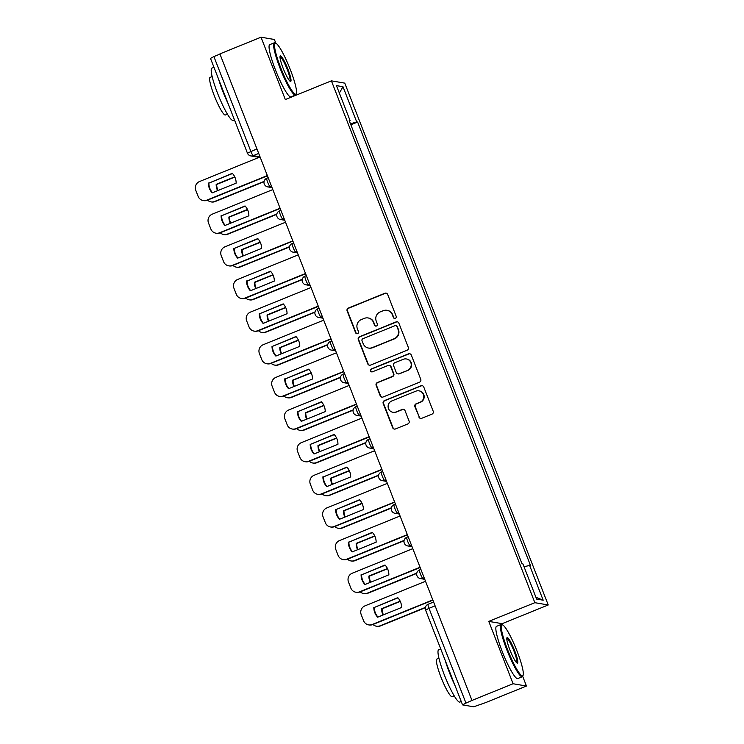 <?xml version="1.0" encoding="UTF-8"?>
<svg xmlns="http://www.w3.org/2000/svg" width="744" height="744" viewBox="0 0 744 744"><rect width="100%" height="100%" fill="white"/><g stroke="black" fill="none" stroke-linecap="round" stroke-linejoin="round"><path stroke-width="1.12" d="M395.343 318.33A1.553 1.525 -80.3 0 0 396.199 316.321L387.689 294.494A2.213 2.176 -80.3 0 0 384.862 293.266L348.359 308.081A2.213 2.176 -80.3 0 0 347.132 310.964L355.641 332.782A1.553 1.525 -80.3 0 0 357.622 333.647A1.553 1.525 -80.3 0 0 358.478 331.629L357.38 328.811A7.087 6.975 -80.3 0 1 361.305 319.604L364.346 318.367A7.087 6.975 -80.3 0 1 373.404 322.301L374.502 325.128A1.553 1.525 -80.3 0 0 376.483 325.993A1.553 1.525 -80.3 0 0 377.338 323.975L376.241 321.148A7.087 6.975 -80.3 0 1 380.165 311.941L383.207 310.713A7.087 6.975 -80.3 0 1 392.265 314.647L393.362 317.474A1.553 1.525 -80.3 0 0 395.343 318.33M418.918 417.059A2.213 2.176 -80.3 0 0 421.746 418.286L431.985 414.129A2.213 2.176 -80.3 0 0 433.213 411.255L423.764 387.019A2.213 2.176 -80.3 0 0 420.937 385.792L384.434 400.607A2.213 2.176 -80.3 0 0 383.207 403.49L392.655 427.726A2.213 2.176 -80.3 0 0 395.483 428.953L407.852 423.931A2.213 2.176 -80.3 0 0 409.079 421.048L405.043 410.679A2.213 2.176 -80.3 0 0 402.206 409.451L396.078 411.944A5.924 5.831 -80.3 0 1 388.136 407.08A5.924 5.831 -80.3 0 1 391.79 400.951L415.822 391.195A5.924 5.831 -80.3 0 1 423.764 396.059A5.924 5.831 -80.3 0 1 420.109 402.188L416.101 403.815A2.213 2.176 -80.3 0 0 414.873 406.689L419.309 417.124A2.213 2.176 -80.3 0 0 420.769 418.444M534.852 602.687L488.78 621.389L513.09 683.745L471.984 700.439L219.899 53.894L261.014 37.2L285.324 99.556L331.396 80.845L534.852 602.687L548.226 604.974L344.77 83.133L331.396 80.845M407.089 350.257A2.213 2.176 -80.3 0 0 408.317 347.383L398.868 323.147A2.213 2.176 -80.3 0 0 396.031 321.919L359.529 336.734A2.213 2.176 -80.3 0 0 358.301 339.617L367.75 363.844A2.213 2.176 -80.3 0 0 370.586 365.081L407.089 350.257M411.311 355.083L420.76 379.319A2.213 2.176 -80.3 0 1 419.542 382.193L383.03 397.017A2.213 2.176 -80.3 0 1 380.203 395.78L376.157 385.411A2.213 2.176 -80.3 0 1 377.385 382.537L392.19 376.529A2.213 2.176 -80.3 0 0 393.418 373.646L390.74 366.764A2.213 2.176 -80.3 0 0 387.912 365.537L372.493 371.795A1.553 1.525 -80.3 0 1 370.419 370.521A1.553 1.525 -80.3 0 1 371.377 368.922L408.484 353.856A2.213 2.176 -80.3 0 1 411.311 355.083M513.09 683.745L526.464 686.033L485.348 702.727L473.649 706.8L462.545 704.875L425.587 610.089L429.009 608.322L465.967 703.099L462.545 704.875M296.103 95.176L295.898 94.655M296.317 93.642L295.963 94.507A28.188 4.222 -112.1 0 1 295.498 95.046A28.188 4.222 -112.1 0 1 280.023 68.095A28.188 4.222 -112.1 0 1 274.285 42.808A28.188 4.222 -112.1 0 1 275.001 42.873L275.857 43.245A27.509 4.12 67.9 0 0 280.758 67.862A27.509 4.12 67.9 0 0 296.317 93.642A27.509 4.12 67.9 0 0 290.272 69.49A27.509 4.12 67.9 0 0 275.857 43.245L274.387 39.488L261.014 37.2M502.637 624.923L502.154 623.677L548.226 604.974M526.464 686.033L522.688 676.333M471.984 700.439L465.967 703.099M210.533 58.367L213.891 56.563L250.84 151.339A4.51 0.679 67.9 0 0 253.258 155.663L260.037 156.817M219.982 54.089L213.891 56.563M358.115 143.406L363.584 157.43M376.315 190.073L370.847 176.04M389.038 222.707L383.569 208.683M401.76 255.35L396.292 241.326M414.492 287.993L409.023 273.969M427.214 320.636L421.746 306.612M439.946 353.27L434.477 339.245M452.668 385.913L447.2 371.888M465.4 418.556L459.932 404.531M478.122 451.199L472.654 437.174M490.845 483.842L485.376 469.817M503.576 516.476L498.108 502.451M516.299 549.119L510.83 535.094M349.438 121.151L350.145 120.77L336.446 85.616L342.993 86.732L356.692 121.886L350.489 123.839M524.036 566.77L530.398 565.207L357.613 122.044L356.692 121.886M529.477 565.049L543.185 600.203L536.638 599.087L522.93 563.933L522.018 563.775L349.234 120.612L350.145 120.77M488.78 621.389L502.154 623.677M350.861 124.787L357.613 122.044M342.993 86.732L339.357 93.084M535.931 597.274L543.185 600.203M394.72 318.441A1.553 1.525 -80.3 0 1 393.753 317.539L392.655 314.712A7.087 6.975 -80.3 0 0 387.354 310.369L386.964 310.294M368.103 317.958L368.494 318.023A7.087 6.975 -80.3 0 1 373.795 322.366L374.892 325.193A1.553 1.525 -80.3 0 0 375.86 326.095M386.229 293.183A2.213 2.176 -80.3 0 0 385.252 293.331L348.75 308.156A2.213 2.176 -80.3 0 0 347.522 311.029L356.032 332.847A1.553 1.525 -80.3 0 0 356.999 333.758M397.398 321.827A2.213 2.176 -80.3 0 0 396.422 321.985L359.919 336.8A2.213 2.176 -80.3 0 0 358.692 339.683L368.141 363.918A2.213 2.176 -80.3 0 0 369.601 365.23M396.905 326.56A1.553 1.525 -80.3 0 0 394.925 325.695L362.886 338.706A1.553 1.525 -80.3 0 0 362.021 340.724L363.184 343.7A7.087 6.975 -80.3 0 0 372.242 347.634L394.143 338.743A7.087 6.975 -80.3 0 0 398.068 329.536L397.296 326.625A1.553 1.525 -80.3 0 0 396.134 325.677L395.743 325.612M368.485 348.043L368.875 348.108A7.087 6.975 -80.3 0 0 372.623 347.699L372.242 347.634M397.296 326.625L398.459 329.601A7.087 6.975 -80.3 0 1 394.534 338.808L372.623 347.699M389.084 365.406L389.475 365.481A2.213 2.176 -80.3 0 1 391.13 366.839L393.809 373.711A2.213 2.176 -80.3 0 1 392.581 376.594L377.775 382.602A2.213 2.176 -80.3 0 0 376.548 385.476L380.593 395.854A2.213 2.176 -80.3 0 0 382.053 397.166M409.851 353.763A2.213 2.176 -80.3 0 0 408.875 353.921L371.768 368.987A1.553 1.525 -80.3 0 0 371.87 371.907M407.554 370.289A5.924 5.831 -80.3 0 0 406.41 358.961A5.924 5.831 -80.3 0 0 403.267 359.306L394.804 362.737A2.213 2.176 -80.3 0 0 393.576 365.62L396.264 372.493A2.213 2.176 -80.3 0 0 399.091 373.73L407.945 370.354A5.924 5.831 -80.3 0 0 406.801 359.027L406.41 358.961M397.91 373.851L398.3 373.925A2.213 2.176 -80.3 0 0 399.482 373.795L399.091 373.73M407.945 370.354L399.482 373.795M418.965 390.851L419.356 390.916A5.924 5.831 -80.3 0 1 420.5 402.253L416.491 403.88A2.213 2.176 -80.3 0 0 415.264 406.754L419.309 417.124M392.934 412.288L393.325 412.353A5.924 5.831 -80.3 0 0 396.468 412.009L396.078 411.944M403.574 409.367A2.213 2.176 -80.3 0 0 402.597 409.516L396.468 412.009M422.304 385.708A2.213 2.176 -80.3 0 0 421.327 385.857L384.825 400.672A2.213 2.176 -80.3 0 0 383.597 403.555L393.046 427.791A2.213 2.176 -80.3 0 0 394.506 429.102M234.732 176.83L216.179 184.363A14.099 13.876 -80.3 0 0 217.592 190.678M207.548 200.136A6.761 6.659 -80.3 0 0 214.579 201.485L264.092 181.387M234.853 177.072L216.69 184.447A14.099 13.876 -80.3 0 0 217.983 190.52M264.027 181.703L215.09 201.578A6.761 6.659 99.7 0 1 211.501 201.968L210.989 201.884M216.69 184.447L216.179 184.363M232.509 173.519L208.887 183.117A14.099 13.876 99.7 0 0 212.524 192.733M267.44 175.826L207.288 200.238A6.761 6.659 99.7 0 1 203.707 200.638L203.196 200.545A6.761 6.659 -80.3 0 0 206.786 200.155L207.288 200.238M208.385 183.024A14.099 13.876 99.7 0 0 212.217 192.863L236.146 183.145A14.099 13.876 99.7 0 0 232.314 173.315L208.887 183.117M260.084 156.947L199.522 181.536A6.761 6.659 -80.3 0 0 195.774 190.325L198.137 196.397A6.761 6.659 -80.3 0 0 203.196 200.545M267.347 175.565L206.786 200.155M247.464 209.464L228.901 216.997A14.099 13.876 -80.3 0 0 230.315 223.321M220.27 232.779A6.761 6.659 -80.3 0 0 227.311 234.128L276.824 214.03M247.575 209.715L229.412 217.09A14.099 13.876 -80.3 0 0 230.705 223.163M276.759 214.346L227.813 234.221A6.761 6.659 99.7 0 1 224.223 234.611L223.721 234.518M229.412 217.09L228.901 216.997M260.186 242.107L241.633 249.64A14.099 13.876 -80.3 0 0 243.046 255.964M232.993 265.422A6.761 6.659 -80.3 0 0 240.033 266.771L289.546 246.673M260.298 242.358L242.135 249.724A14.099 13.876 -80.3 0 0 243.437 255.806M289.481 246.989L240.535 266.854A6.761 6.659 99.7 0 1 236.955 267.245L236.443 267.161M242.135 249.724L241.633 249.64M245.232 206.162L221.619 215.751A14.099 13.876 99.7 0 0 225.255 225.376M280.172 208.46L220.019 232.881A6.761 6.659 99.7 0 1 216.43 233.272L215.918 233.188A6.761 6.659 -80.3 0 0 219.508 232.798L220.019 232.881M221.108 215.667A14.099 13.876 99.7 0 0 224.939 225.497L248.877 215.788A14.099 13.876 99.7 0 0 245.036 205.948L221.619 215.751M272.806 189.59L212.254 214.17A6.761 6.659 -80.3 0 0 208.497 222.968L210.868 229.031A6.761 6.659 -80.3 0 0 215.918 233.188M280.07 208.208L219.508 232.798M257.963 238.805L234.341 248.394A14.099 13.876 99.7 0 0 237.978 258.019M292.894 241.103L232.742 265.524A6.761 6.659 99.7 0 1 229.152 265.915L228.65 265.831A6.761 6.659 -80.3 0 0 232.24 265.441L232.742 265.524M233.83 248.31A14.099 13.876 99.7 0 0 237.671 258.14L261.6 248.431A14.099 13.876 99.7 0 0 257.768 238.592L234.341 248.394M285.538 222.233L224.976 246.813A6.761 6.659 -80.3 0 0 221.228 255.611L223.591 261.674A6.761 6.659 -80.3 0 0 228.65 265.831M292.792 240.851L232.24 265.441M283.139 68.271A13.755 2.055 -112.1 0 1 280.107 56.2A13.755 2.055 -112.1 0 1 287.891 69.08A13.755 2.055 -112.1 0 1 290.337 81.394A13.755 2.055 -112.1 0 1 283.139 68.271M289.844 81.04A13.076 1.962 67.9 0 0 287.156 69.313A13.076 1.962 67.9 0 0 280.004 56.804M234.444 119.831L233.105 120.379A28.188 4.222 -112.1 0 1 217.629 93.428A28.188 4.222 -112.1 0 1 211.891 68.141L213.965 67.304M228.194 103.807A28.188 4.222 -112.1 0 1 222.791 91.326A28.188 4.222 -112.1 0 1 218.55 79.059M227.422 114.167L225.376 114.995A20.293 3.041 -112.1 0 1 214.235 95.585A20.293 3.041 -112.1 0 1 210.115 77.385L212.152 76.558M295.498 95.046L290.951 96.897A28.188 4.222 -112.1 0 1 275.475 69.945A28.188 4.222 -112.1 0 1 269.747 44.659L274.285 42.808M507.548 649.549A27.509 4.12 67.9 0 0 523.106 675.32A27.509 4.12 67.9 0 0 517.052 651.177A27.509 4.12 67.9 0 0 502.646 624.923A27.509 4.12 67.9 0 0 507.548 649.549M523.106 675.32L522.753 676.194A28.188 4.222 -112.1 0 1 522.288 676.733A28.188 4.222 -112.1 0 1 506.804 649.782A28.188 4.222 -112.1 0 1 501.075 624.495A28.188 4.222 -112.1 0 1 501.791 624.551L502.646 624.923M509.919 649.949A13.755 2.055 -112.1 0 1 506.897 637.878A13.755 2.055 -112.1 0 1 514.681 650.768A13.755 2.055 -112.1 0 1 517.126 663.071A13.755 2.055 -112.1 0 1 509.919 649.949M516.624 662.718A13.076 1.962 67.9 0 0 513.937 651A13.076 1.962 67.9 0 0 506.785 638.482M461.233 701.518L459.894 702.057A28.188 4.222 -112.1 0 1 444.41 675.106A28.188 4.222 -112.1 0 1 438.681 649.819L440.755 648.982M454.984 685.484A28.188 4.222 -112.1 0 1 449.581 673.013A28.188 4.222 -112.1 0 1 445.331 660.737M454.203 695.845L452.166 696.672A20.293 3.041 -112.1 0 1 441.025 677.273A20.293 3.041 -112.1 0 1 436.895 659.063L438.941 658.235M522.288 676.733L517.74 678.575A28.188 4.222 -112.1 0 1 502.265 651.623A28.188 4.222 -112.1 0 1 496.527 626.336L501.075 624.495M272.909 274.75L254.355 282.283A14.099 13.876 -80.3 0 0 255.769 288.598M245.725 298.065A6.761 6.659 -80.3 0 0 252.755 299.413L302.278 279.307M273.029 274.992L254.867 282.367A14.099 13.876 -80.3 0 0 256.159 288.44M302.213 279.632L253.267 299.497A6.761 6.659 99.7 0 1 249.677 299.888L249.175 299.804M254.867 282.367L254.355 282.283M285.64 307.393L267.087 314.926A14.099 13.876 -80.3 0 0 268.5 321.241M258.447 330.708A6.761 6.659 -80.3 0 0 265.487 332.057L315 311.95M285.752 307.635L267.589 315.01A14.099 13.876 -80.3 0 0 268.891 321.083M314.935 312.266L265.989 332.14A6.761 6.659 99.7 0 1 262.409 332.531L261.897 332.447M267.589 315.01L267.087 314.926M298.363 340.036L279.809 347.569A14.099 13.876 -80.3 0 0 281.223 353.884M271.179 363.342A6.761 6.659 -80.3 0 0 278.209 364.69L327.723 344.593M298.483 340.278L280.321 347.653A14.099 13.876 -80.3 0 0 281.613 353.726M327.658 344.909L278.721 364.783A6.761 6.659 99.7 0 1 275.131 365.174L274.62 365.09M280.321 347.653L279.809 347.569M270.686 271.448L247.064 281.037A14.099 13.876 99.7 0 0 250.709 290.662M305.617 273.746L245.474 298.167A6.761 6.659 99.7 0 1 241.884 298.558L241.372 298.474A6.761 6.659 -80.3 0 0 244.962 298.074L245.474 298.167M246.562 280.953A14.099 13.876 99.7 0 0 250.393 290.783L274.322 281.065A14.099 13.876 99.7 0 0 270.491 271.234L247.064 281.037M298.26 254.867L237.699 279.456A6.761 6.659 -80.3 0 0 233.951 288.254L236.313 294.317A6.761 6.659 -80.3 0 0 241.372 298.474M305.524 273.494L244.962 298.074M283.418 304.091L259.796 313.68A14.099 13.876 99.7 0 0 263.432 323.296M318.348 306.389L258.196 330.81A6.761 6.659 99.7 0 1 254.606 331.201L254.104 331.108A6.761 6.659 -80.3 0 0 257.684 330.717L258.196 330.81M259.284 313.587A14.099 13.876 99.7 0 0 263.125 323.426L287.054 313.708A14.099 13.876 99.7 0 0 283.213 303.877L259.796 313.68M310.992 287.51L250.43 312.099A6.761 6.659 -80.3 0 0 246.673 320.887L249.045 326.96A6.761 6.659 -80.3 0 0 254.104 331.108M318.246 306.137L257.684 330.717M296.14 336.725L272.518 346.323A14.099 13.876 99.7 0 0 276.154 355.939M331.071 339.032L270.918 363.444A6.761 6.659 99.7 0 1 267.338 363.835L266.826 363.751A6.761 6.659 -80.3 0 0 270.416 363.36L270.918 363.444M272.016 346.23A14.099 13.876 99.7 0 0 275.847 356.069L299.776 346.351A14.099 13.876 99.7 0 0 295.945 336.521L272.518 346.323M323.714 320.153L263.153 344.742A6.761 6.659 -80.3 0 0 259.405 353.53L261.767 359.603A6.761 6.659 -80.3 0 0 266.826 363.751M330.978 338.771L270.416 363.36M311.094 372.67L292.532 380.203A14.099 13.876 -80.3 0 0 293.945 386.527M283.901 395.985A6.761 6.659 -80.3 0 0 290.941 397.333L340.454 377.236M311.206 372.921L293.043 380.296A14.099 13.876 -80.3 0 0 294.336 386.368M340.389 377.552L291.443 397.426A6.761 6.659 99.7 0 1 287.854 397.817L287.351 397.724M293.043 380.296L292.532 380.203M308.862 369.368L285.25 378.956A14.099 13.876 99.7 0 0 288.886 388.582M343.802 371.665L283.65 396.087A6.761 6.659 99.7 0 1 280.06 396.478L279.549 396.394A6.761 6.659 -80.3 0 0 283.139 396.003L283.65 396.087M284.738 378.873A14.099 13.876 99.7 0 0 288.57 388.703L312.508 378.994A14.099 13.876 99.7 0 0 308.667 369.154L285.25 378.956M336.437 352.796L275.885 377.375A6.761 6.659 -80.3 0 0 272.127 386.173L274.499 392.237A6.761 6.659 -80.3 0 0 279.549 396.394M343.7 371.414L283.139 396.003M323.817 405.313L305.263 412.846A14.099 13.876 -80.3 0 0 306.677 419.17M296.623 428.628A6.761 6.659 -80.3 0 0 303.664 429.976L353.177 409.879M323.938 405.564L305.765 412.929A14.099 13.876 -80.3 0 0 307.067 419.012M353.112 410.195L304.175 430.06A6.761 6.659 99.7 0 1 300.585 430.451L300.074 430.367M305.765 412.929L305.263 412.846M321.594 402.011L297.972 411.599A14.099 13.876 99.7 0 0 301.608 421.225M356.525 404.308L296.372 428.73A6.761 6.659 99.7 0 1 292.783 429.121L292.28 429.037A6.761 6.659 -80.3 0 0 295.87 428.646L296.372 428.73M297.47 411.516A14.099 13.876 99.7 0 0 301.301 421.346L325.23 411.637A14.099 13.876 99.7 0 0 321.399 401.797L297.972 411.599M349.168 385.439L288.607 410.018A6.761 6.659 -80.3 0 0 284.859 418.816L287.221 424.88A6.761 6.659 -80.3 0 0 292.28 429.037M356.423 404.057L295.87 428.646M336.539 437.956L317.986 445.489A14.099 13.876 -80.3 0 0 319.399 451.803M309.355 461.271A6.761 6.659 -80.3 0 0 316.386 462.619L365.909 442.513M336.66 438.197L318.497 445.572A14.099 13.876 -80.3 0 0 319.79 451.645M365.843 442.838L316.898 462.703A6.761 6.659 99.7 0 1 313.308 463.094L312.806 463.01M318.497 445.572L317.986 445.489M334.316 434.654L310.694 444.242A14.099 13.876 99.7 0 0 314.34 453.859M369.247 436.951L309.104 461.373A6.761 6.659 99.7 0 1 305.514 461.764L305.003 461.68A6.761 6.659 -80.3 0 0 308.593 461.28L309.104 461.373M310.192 444.159A14.099 13.876 99.7 0 0 314.024 453.989L337.953 444.27A14.099 13.876 99.7 0 0 334.121 434.44L310.694 444.242M361.891 418.072L301.329 442.661A6.761 6.659 -80.3 0 0 297.581 451.459L299.944 457.523A6.761 6.659 -80.3 0 0 305.003 461.68M369.154 436.7L308.593 461.28M349.271 470.599L330.717 478.132A14.099 13.876 -80.3 0 0 332.131 484.446M322.078 493.904A6.761 6.659 -80.3 0 0 329.118 495.262L378.631 475.156M349.382 470.84L331.219 478.215A14.099 13.876 -80.3 0 0 332.522 484.288M378.566 475.472L329.62 495.346A6.761 6.659 99.7 0 1 326.039 495.736L325.528 495.653M331.219 478.215L330.717 478.132M347.048 467.297L323.426 476.885A14.099 13.876 99.7 0 0 327.062 486.502M381.979 469.594L321.827 494.016A6.761 6.659 99.7 0 1 318.237 494.407L317.734 494.314A6.761 6.659 -80.3 0 0 321.324 493.923L321.827 494.016M322.915 476.792A14.099 13.876 99.7 0 0 326.756 486.632L350.684 476.913A14.099 13.876 99.7 0 0 346.853 467.083L323.426 476.885M374.623 450.715L314.061 475.304A6.761 6.659 -80.3 0 0 310.313 484.093L312.675 490.166A6.761 6.659 -80.3 0 0 317.734 494.314M381.877 469.343L321.324 493.923M361.993 503.242L343.44 510.775A14.099 13.876 -80.3 0 0 344.853 517.089M334.809 526.547A6.761 6.659 -80.3 0 0 341.84 527.896L391.353 507.799M362.114 503.483L343.951 510.858A14.099 13.876 -80.3 0 0 345.244 516.931M391.288 508.115L342.352 527.989A6.761 6.659 99.7 0 1 338.762 528.38L338.25 528.286M343.951 510.858L343.44 510.775M359.771 499.931L336.149 509.519A14.099 13.876 99.7 0 0 339.785 519.145M394.701 502.237L334.549 526.65A6.761 6.659 99.7 0 1 330.968 527.04L330.457 526.957A6.761 6.659 -80.3 0 0 334.047 526.566L334.549 526.65M335.646 509.435A14.099 13.876 99.7 0 0 339.478 519.275L363.407 509.556A14.099 13.876 99.7 0 0 359.575 499.726L336.149 509.519M387.345 483.358L326.783 507.947A6.761 6.659 -80.3 0 0 323.036 516.736L325.398 522.809A6.761 6.659 -80.3 0 0 330.457 526.957M394.608 501.977L334.047 526.566M374.725 535.875L356.171 543.408A14.099 13.876 -80.3 0 0 357.576 549.732M347.532 559.19A6.761 6.659 -80.3 0 0 354.572 560.539L404.085 540.442M374.837 536.126L356.674 543.501A14.099 13.876 -80.3 0 0 357.976 549.574M404.02 540.758L355.074 560.623A6.761 6.659 99.7 0 1 351.484 561.023L350.982 560.929M356.674 543.501L356.171 543.408M372.493 532.574L348.88 542.162A14.099 13.876 99.7 0 0 352.517 551.788M407.433 534.871L347.281 559.293A6.761 6.659 99.7 0 1 343.691 559.683L343.189 559.6A6.761 6.659 -80.3 0 0 346.769 559.209L347.281 559.293M348.369 542.078A14.099 13.876 99.7 0 0 352.2 551.909L376.139 542.199A14.099 13.876 99.7 0 0 372.298 532.36L348.88 542.162M400.067 516.001L339.515 540.581A6.761 6.659 -80.3 0 0 335.758 549.379L338.129 555.442A6.761 6.659 -80.3 0 0 343.189 559.6M407.331 534.62L346.769 559.209M387.447 568.518L368.894 576.051A14.099 13.876 -80.3 0 0 370.307 582.375M360.254 591.833A6.761 6.659 -80.3 0 0 367.294 593.182L416.807 573.085M387.568 568.769L369.396 576.135A14.099 13.876 -80.3 0 0 370.698 582.208M416.742 573.401L367.806 593.266A6.761 6.659 99.7 0 1 364.216 593.656L363.704 593.572M369.396 576.135L368.894 576.051M385.225 565.217L361.603 574.805A14.099 13.876 99.7 0 0 365.239 584.431M420.155 567.514L360.003 591.936A6.761 6.659 99.7 0 1 356.413 592.326L355.911 592.243A6.761 6.659 -80.3 0 0 359.501 591.852L360.003 591.936M361.1 574.721A14.099 13.876 99.7 0 0 364.932 584.552L388.861 574.842A14.099 13.876 99.7 0 0 385.029 565.003L361.603 574.805M412.799 548.644L352.238 573.224A6.761 6.659 -80.3 0 0 348.49 582.022L350.852 588.086A6.761 6.659 -80.3 0 0 355.911 592.243M420.053 567.263L359.501 591.852M400.179 601.161L381.616 608.694A14.099 13.876 -80.3 0 0 383.03 615.009M372.986 624.476A6.761 6.659 -80.3 0 0 380.026 625.825L425.401 607.402M400.291 601.403L382.128 608.778A14.099 13.876 -80.3 0 0 383.42 614.851M425.336 607.718L380.528 625.909A6.761 6.659 99.7 0 1 376.938 626.299L376.436 626.216M382.128 608.778L381.616 608.694M397.947 597.86L374.334 607.448A14.099 13.876 99.7 0 0 377.971 617.064M432.878 600.157L372.735 624.579A6.761 6.659 99.7 0 1 369.145 624.969L368.633 624.886A6.761 6.659 -80.3 0 0 372.223 624.486L372.735 624.579M373.823 607.364A14.099 13.876 99.7 0 0 377.654 617.195L401.583 607.476A14.099 13.876 99.7 0 0 397.752 597.646L374.334 607.448M425.522 581.278L364.96 605.867A6.761 6.659 -80.3 0 0 361.212 614.665L363.584 620.729A6.761 6.659 -80.3 0 0 368.633 624.886M432.785 599.906L372.223 624.486M258.717 153.441L253.258 155.663A4.51 4.436 -80.3 0 1 247.492 153.152L256.931 148.874M424.154 577.781L422.825 578.321L424.48 578.6M411.432 545.138L410.102 545.678L411.748 545.957M398.7 512.495L397.37 513.034L399.026 513.314M385.978 479.852L384.648 480.392L386.303 480.68M373.256 447.209L371.926 447.749L373.572 448.037M360.524 414.575L359.194 415.115L360.849 415.394M347.801 381.932L346.472 382.472L348.118 382.751M335.07 349.289L333.74 349.829L335.395 350.108M322.347 316.646L321.017 317.186L322.663 317.474M309.625 284.003L308.295 284.552L309.941 284.831M296.893 251.37L295.563 251.909L297.219 252.188M284.171 218.727L282.841 219.266L284.487 219.545M271.439 186.084L270.109 186.623L271.765 186.911M266.845 178.253A4.51 0.679 67.9 0 0 266.78 178.262A4.51 0.679 67.9 0 0 267.775 182.503A4.51 0.679 67.9 0 0 270.109 186.623A4.51 4.436 99.7 0 1 267.719 186.883L272.044 187.627M279.577 210.896A4.51 0.679 67.9 0 0 279.512 210.905A4.51 0.679 67.9 0 0 280.507 215.137A4.51 0.679 67.9 0 0 282.841 219.266A4.51 4.436 99.7 0 1 280.451 219.527L284.766 220.261M292.299 243.539A4.51 0.679 67.9 0 0 292.234 243.539A4.51 0.679 67.9 0 0 293.229 247.78A4.51 0.679 67.9 0 0 295.563 251.909A4.51 4.436 99.7 0 1 293.173 252.169L297.498 252.904M305.031 276.182A4.51 0.679 67.9 0 0 304.966 276.182A4.51 0.679 67.9 0 0 305.951 280.423A4.51 0.679 67.9 0 0 308.295 284.552A4.51 4.436 99.7 0 1 305.896 284.812L310.22 285.547M317.753 308.816A4.51 0.679 67.9 0 0 317.688 308.825A4.51 0.679 67.9 0 0 318.683 313.066A4.51 0.679 67.9 0 0 321.017 317.186A4.51 4.436 99.7 0 1 318.627 317.446L322.952 318.19M330.485 341.459A4.51 0.679 67.9 0 0 330.42 341.468A4.51 0.679 67.9 0 0 331.406 345.709A4.51 0.679 67.9 0 0 333.74 349.829A4.51 4.436 99.7 0 1 331.35 350.089L335.674 350.833M343.207 374.102A4.51 0.679 67.9 0 0 343.142 374.111A4.51 0.679 67.9 0 0 344.137 378.343A4.51 0.679 67.9 0 0 346.472 382.472A4.51 4.436 99.7 0 1 344.081 382.732L348.397 383.467M355.93 406.745A4.51 0.679 67.9 0 0 355.865 406.745A4.51 0.679 67.9 0 0 356.86 410.986A4.51 0.679 67.9 0 0 359.194 415.115A4.51 4.436 99.7 0 1 356.804 415.375L361.128 416.11M368.661 439.388A4.51 0.679 67.9 0 0 368.596 439.388A4.51 0.679 67.9 0 0 369.591 443.629A4.51 0.679 67.9 0 0 371.926 447.749A4.51 4.436 99.7 0 1 369.526 448.018L373.851 448.753M381.384 472.022A4.51 0.679 67.9 0 0 381.319 472.031A4.51 0.679 67.9 0 0 382.314 476.272A4.51 0.679 67.9 0 0 384.648 480.392A4.51 4.436 99.7 0 1 382.258 480.652L386.582 481.396M394.115 504.665A4.51 0.679 67.9 0 0 394.05 504.674A4.51 0.679 67.9 0 0 395.036 508.915A4.51 0.679 67.9 0 0 397.37 513.034A4.51 4.436 99.7 0 1 394.98 513.295L399.305 514.039M406.838 537.308A4.51 0.679 67.9 0 0 406.773 537.317A4.51 0.679 67.9 0 0 407.768 541.548A4.51 0.679 67.9 0 0 410.102 545.678A4.51 4.436 99.7 0 1 407.712 545.938L412.027 546.673M419.56 569.951A4.51 0.679 67.9 0 0 419.495 569.951A4.51 0.679 67.9 0 0 420.49 574.191A4.51 0.679 67.9 0 0 422.825 578.321A4.51 4.436 99.7 0 1 420.434 578.581L424.759 579.316M435.101 605.849L429.009 608.322A4.51 0.679 67.9 0 1 428.088 604.277A4.51 4.51 0 0 0 425.587 610.089L425.661 610.126M428.153 604.268A4.51 0.679 67.9 0 0 428.088 604.277L433.613 602.036M215.09 201.578L214.579 201.485M227.813 234.221L227.311 234.128M240.535 266.854L240.033 266.771M253.267 299.497L252.755 299.413M265.989 332.14L265.487 332.057M278.721 364.783L278.209 364.69M291.443 397.426L290.941 397.333M304.175 430.06L303.664 429.976M316.898 462.703L316.386 462.619M329.62 495.346L329.118 495.262M342.352 527.989L341.84 527.896M355.074 560.623L354.572 560.539M367.806 593.266L367.294 593.182M380.528 625.909L380.026 625.825M268.175 177.695L266.78 178.262A4.51 4.51 0 0 0 267.719 186.883M280.897 210.338L279.512 210.905A4.51 4.51 0 0 0 280.451 219.527M293.629 242.981L292.234 243.539A4.51 4.51 0 0 0 293.173 252.169M306.351 275.624L304.966 276.182A4.51 4.51 0 0 0 305.896 284.812M319.074 308.258L317.688 308.825A4.51 4.51 0 0 0 318.627 317.446M331.805 340.901L330.42 341.468A4.51 4.51 0 0 0 331.35 350.089M344.528 373.544L343.142 374.111A4.51 4.51 0 0 0 344.081 382.732M357.26 406.187L355.865 406.745A4.51 4.51 0 0 0 356.804 415.375M369.982 438.83L368.596 439.388A4.51 4.51 0 0 0 369.526 448.018M382.704 471.464L381.319 472.031A4.51 4.51 0 0 0 382.258 480.652M395.436 504.106L394.05 504.674A4.51 4.51 0 0 0 394.98 513.295M408.158 536.75L406.773 537.317A4.51 4.51 0 0 0 407.712 545.938M420.89 569.393L419.495 569.951A4.51 4.51 0 0 0 420.434 578.581M259.126 157.337L250.858 155.924A4.51 4.51 0 0 1 247.417 153.115L210.468 58.33"/></g></svg>
